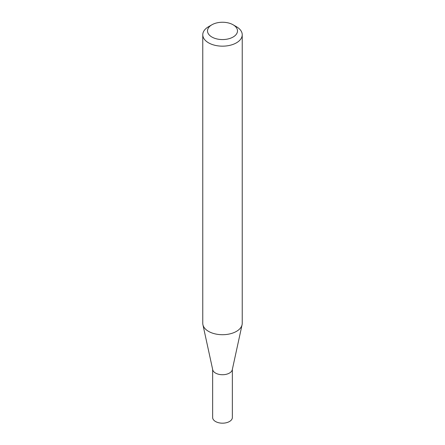 <?xml version="1.0" encoding="UTF-8"?>
<svg xmlns="http://www.w3.org/2000/svg" width="445" height="445" viewBox="0 0 445 445"><rect width="100%" height="100%" fill="white"/><g stroke="black" fill="none" stroke-linecap="round" stroke-linejoin="round"><path stroke-width="0.67" d="M242.23 34.771L242.23 323.32A19.73 11.392 180 0 1 242.074 324.739L232.279 369.751A9.857 5.69 180 0 1 225.693 374.423A9.857 5.69 180 0 1 215.53 373.066A9.857 5.69 180 0 1 212.721 369.751L202.926 324.739A19.73 11.392 180 0 1 202.77 323.32L202.77 34.771A19.73 11.392 180 0 1 208.549 26.717L211.898 24.787A14.991 8.655 0 0 0 211.898 37.03A14.991 8.655 0 0 0 233.102 37.03A14.991 8.655 0 0 0 233.102 24.787L236.451 26.717A19.73 11.392 180 0 1 242.23 34.771A19.73 11.392 180 0 1 230.048 45.295A19.73 11.392 180 0 1 208.549 42.826A19.73 11.392 180 0 1 202.77 34.771M232.357 369.4L232.357 417.493A9.857 5.69 180 0 1 226.271 422.75A9.857 5.69 180 0 1 215.53 421.515A9.857 5.69 180 0 1 212.643 417.493L212.643 369.4M242.074 324.739A19.73 11.392 180 0 1 228.897 334.095A19.73 11.392 180 0 1 208.549 331.375A19.73 11.392 180 0 1 202.926 324.739M236.451 26.717L233.102 24.787A14.991 8.655 0 0 0 211.898 24.787"/></g></svg>
